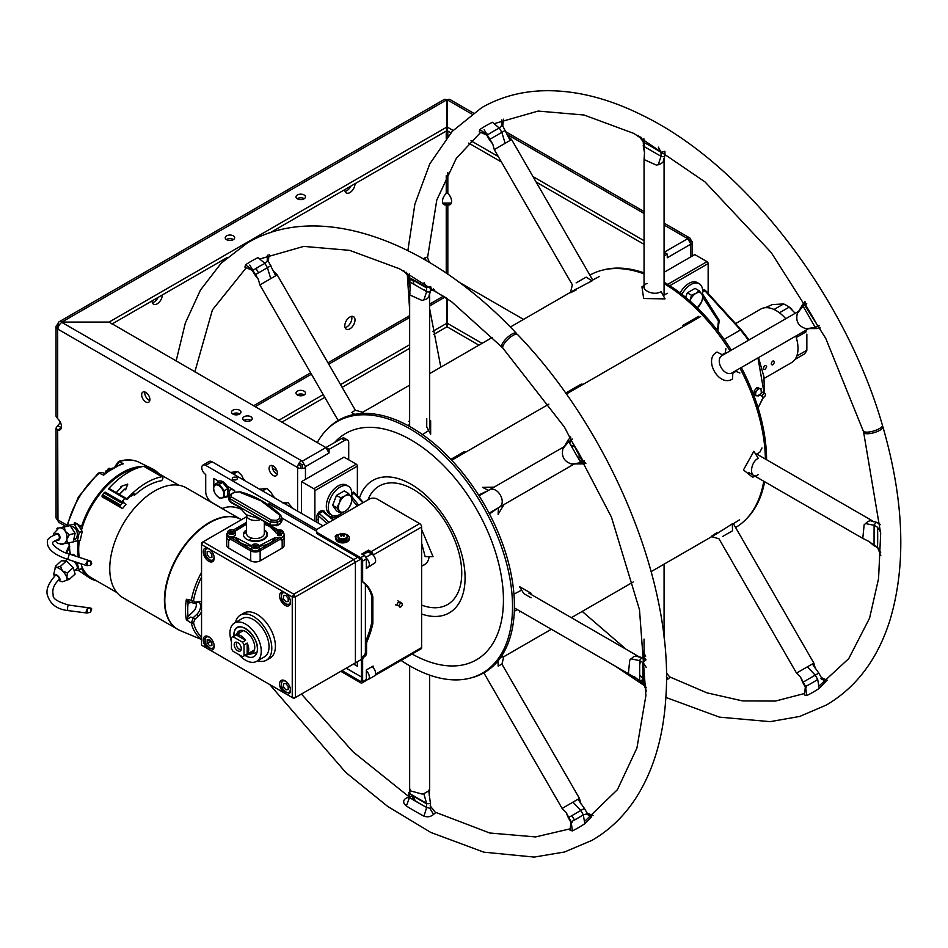 <?xml version="1.0" encoding="UTF-8"?>
<svg xmlns="http://www.w3.org/2000/svg" width="948" height="948" viewBox="0 0 948 948"><rect width="100%" height="100%" fill="white"/><g stroke="black" fill="none" stroke-linecap="round" stroke-linejoin="round"><path stroke-width="1.42" d="M725.872 348.674L725.339 352.869L722.163 354.694M451.698 460.242L548.892 404.132M566.312 394.072L700.619 316.537M487.817 490.756L478.574 495.046M489.488 513.958L497.819 508.104M521.649 590.106L513.934 594.135M514.314 611.306L517.288 609.588M409.654 424.514L407.901 425.534M422.5 434.587L428.697 430.582M663.28 295.575L667.285 293.264M591.564 280.632L599.207 276.579M739.618 519.788L732.294 524.339M762.014 447.93L759.846 452.16L755.852 454.471M732.804 373.204L735.98 371.367L739.867 373.002M722.329 354.789L724.308 353.651M478.787 495.389L486.383 491.585M496.373 508.934L489.298 513.591M515.594 608.616L514.373 609.315M409.631 426.481L409.654 294.875L422.085 300.48L426.742 298.964L428.78 297.269L429.48 293.726M735.612 371.58L732.816 373.002M684.847 325.638L682.809 325.448L698.546 316.359M450.869 459.353L463.833 451.876L465.871 452.066M565.624 393.112L581.183 384.118L583.221 384.307M567.496 393.384L565.707 393.23M494.086 123.678L538.156 111.07L584.015 115.004L633.939 133.467L705.063 181.957L771.21 252.535L825.708 338.306L863.201 430.854A10.013 3.128 -16.6 0 0 869.352 431.956A10.013 3.128 -16.6 0 0 879.341 428.65A10.013 3.128 -16.6 0 0 882.398 425.154C844.976 295.219 744.559 164.94 642.91 115.561C606.756 97.49 572.308 89.266 539.554 90.913C518.343 92.122 499.039 97.715 481.643 107.693L452.208 131.369L429.74 163.957L414.869 204.152L407.877 250.58M863.758 431.53A10.013 3.164 -16.4 0 0 863.664 432.418A10.013 3.164 -16.4 0 0 869.826 433.568A10.013 3.164 -16.4 0 0 879.827 430.297A10.013 3.164 -16.4 0 0 882.872 426.778A10.013 3.164 -16.4 0 0 882.28 426.067M798.69 311.584L797.256 313.752C795.597 321.313 798.453 326.278 805.836 328.624L808.443 328.458M805.136 302.471L802.92 304.047L802.838 305.789L815.209 327.309L817.069 328.565L819.558 327.439M722.862 355.062C713.429 359.328 724.462 378.453 732.84 372.41L732.52 378.987C719.248 387.768 702.776 359.15 717.02 352.04L722.862 355.062L798.939 311.134M732.84 372.41L808.952 328.47M643.206 141.643L643.526 146.193L661.467 156.55C664.11 156.87 665.152 156.266 664.595 154.737M644.344 158.15L644.048 159.548L656.49 165.153L661.147 163.637L663.173 161.942L663.873 158.399M663.173 161.942L664.927 155.425L664.927 151.407M484.132 129.746L492.77 144.108L489.334 139.593L505.284 130.386M510.107 140.434L507.618 135.54L511.612 139.569L494.56 149.417M434.433 290.858L431.34 290.289L430.866 286.96M447.527 298.656L435.333 291.617L433.426 288.666M645.849 659.322L643.206 657.248L644.249 654.274M645.647 656.253L644.048 653.125L644.048 639.059M733.385 523.711L813.858 663.079L796.794 672.938M812.365 663.944L818.788 673.08L802.707 682.37L805.338 686.921M873.689 521.803L870.276 520.642L867.787 521.554L864.138 524.825L862.775 538.393L868.901 541.415L877.86 548.086M880.265 524.386L876.509 522.289L874.092 524.813L874.044 545.112L877.528 547.126L880.692 552.518M741.324 367.516A145.222 83.839 60 0 1 766.577 459.733M764.645 481.738A145.222 83.839 60 0 1 747.38 517.892L746.135 519.184A145.719 84.135 60 0 1 735.589 527.526M731.323 350.168A145.222 83.839 -120 0 0 664.074 282.196M644.048 272.87A145.222 83.839 -120 0 0 604.101 269.742L602.371 270.18A145.719 84.135 -120 0 0 589.869 275.133M730.031 350.914A145.719 84.135 -120 0 0 664.074 283.582M644.048 273.889A145.719 84.135 -120 0 0 602.371 270.18M740.044 368.251A145.719 84.135 60 0 1 765.38 459.045M763.756 481.229A145.719 84.135 60 0 1 746.135 519.184M820.269 328.02L817.674 325.887L819.238 325.365M807.388 328.636L815.209 327.309L817.674 325.887A318.54 183.912 -120 0 0 805.539 304.877M798.015 312.402L803.075 306.287L806.772 303.775M805.539 304.865L805.35 304.154M502.594 126.238L501.622 125.646L501.765 119.886M501.622 125.646L499.371 128.099L492.403 122.28A327.072 188.842 60 0 0 479.937 129.473L487.225 135.114L487.201 133.964M505.142 143.314L501.836 132.376L499.371 128.099A318.54 183.912 -120 0 0 487.225 135.114M486.834 135.102L479.309 131.76L479.937 129.473M806.511 687.027L805.539 686.435L806.772 695.559L804.473 694.967L805.35 686.779M711.308 536.58L718.975 538.784L796.521 673.092L800.515 677.133L805.539 686.435A318.54 183.912 -120 0 0 817.674 679.42L819.238 688.366A327.072 188.842 60 0 1 806.772 695.559M820.932 678.709L825.992 681.446L819.238 688.366M664.264 151.502L661.029 152.32L658.398 147.141M658.208 164.81L661.029 156.349L661.029 152.32A318.54 183.912 -120 0 0 643.87 142.413L640.777 136.974M643.87 142.413L638.123 135.339M426.221 260.51L424.799 257.939L427.347 257.038L429.373 262.371M423.27 258.804L424.799 257.939M425.225 286.782L424.313 286.616M643.171 664.11L642.863 664.951M666.432 676.564L667.949 679.076L666.432 679.989M666.397 672.914L669.999 677.334L667.949 679.076M878.18 548.24L877.528 547.126A318.54 183.912 -120 0 0 877.528 527.313L880.692 532.172M269.706 684.527L345.759 772.454L387.779 806.487L430.819 832.439L483.776 852.157L534.174 857.087L564.57 851.991L592.085 840.307C609.422 830.235 623.914 816.311 635.575 798.548C653.373 771.008 663.481 737.058 665.899 696.709C673.969 583.992 611.353 431.885 517.537 334.514A10.013 3.128 136.6 0 0 512.975 335.414A10.013 3.128 136.6 0 0 505.118 342.406A10.013 3.128 136.6 0 0 502.997 348.283L564.404 427.038L611.436 517.122L639.485 609.694L645.908 695.524L636.938 747.996L617.409 789.684L584.442 821.549M516.684 334.158A10.013 3.164 136.4 0 0 516.364 333.281A10.013 3.164 136.4 0 0 511.801 334.17A10.013 3.164 136.4 0 0 503.957 341.197A10.013 3.164 136.4 0 0 501.871 347.098A10.013 3.164 136.4 0 0 502.689 347.454M564.297 446.911L562.851 449.079C561.323 456.569 564.19 461.522 571.431 463.951L574.038 463.785M570.732 437.798L568.516 439.386L568.445 441.116L580.804 462.636L582.664 463.892L585.153 462.766M572.995 463.963L580.804 462.636L584.489 460.811M578.896 459.33L579.264 454.021M575.365 447.266L570.589 444.932M585.876 463.359L583.269 461.214A318.54 183.912 -120 0 0 571.134 440.192L568.67 441.626L563.622 447.729M489.073 513.152L574.547 463.797M479.06 495.816L564.534 446.461M641.251 681.363L642.863 678.578L642.863 662.486M645.872 659.725L642.116 657.616L639.687 660.14L639.687 680.854L643.467 683.413M643.23 678.78L639.639 675.213M639.296 657.142L635.871 655.969L633.383 656.881L629.745 660.152L628.382 673.72L643.123 682.453L646.263 687.81M639.639 665.271L640.469 661.1M643.787 683.579L643.123 682.453A318.54 183.912 -120 0 0 643.123 662.64L639.639 660.614L630.906 658.836M568.445 817.614L580.804 810.481L568.302 817.697L570.945 822.26M574.452 820.056L571.893 815.624M483.859 672.867L562.117 808.431L566.11 812.46L571.134 821.762L572.379 830.898L570.08 830.294M579.169 798.583L562.851 808.004M577.96 799.283L584.395 808.407L580.804 810.481L583.269 814.759L584.833 823.694A327.072 188.842 60 0 1 572.379 830.898M429.681 675.13L429.681 788.452L428.78 790.845L430.202 801.807C430.748 803.335 429.705 803.94 427.074 803.62L409.133 793.263L409.856 789.601M412.7 799.52L412.7 795.372M409.986 789.933L409.477 797.541L406.372 806.025C402.971 803.122 402.781 800.574 405.78 798.382L409.477 796.498L409.477 797.541A318.54 183.912 -120 0 0 426.636 807.447L426.636 803.418L423.803 793.713L422.085 794.057L410.603 790.905L409.654 788.452L409.654 665.804M428.78 790.845L423.803 793.713M430.511 802.316L430.522 809.45M260.605 284.495L276.935 275.062M249.739 265.073L258.377 279.447L254.941 274.92L270.891 265.713M270.749 278.641L267.431 267.703L264.966 263.425L257.998 257.607A327.072 188.842 60 0 0 245.544 264.8L252.832 270.441L252.796 269.291M258.52 272.846L255.96 268.414M408.801 276.97L409.133 281.52L427.074 291.877C429.705 292.197 430.748 291.593 430.202 290.076M428.78 297.269L430.522 290.752L430.522 286.746M423.803 300.137L426.636 291.676L426.636 287.647L424.064 282.599M426.636 290.728L422.595 289.353M426.636 287.955L412.7 279.909L409.477 279.909M409.477 274.019L410.105 288.062L408.825 281.011M414.003 284.388L412.7 279.494M409.951 293.477L409.654 294.875M421.635 605.108A68.41 39.496 60 0 0 459.484 588.791A68.41 39.496 60 0 0 447.575 525.548A68.41 39.496 -120 0 0 367.942 499.892M423.128 565.352A22.42 12.94 -120 0 0 424.574 564.712A22.42 12.94 -120 0 0 429.1 556.654M421.635 614.008A76.468 44.153 60 0 0 462.766 594.621A76.468 44.153 60 0 0 449.245 524.588A76.468 44.153 -120 0 0 359.422 498.186M401.063 660.4A145.222 83.839 60 0 0 469.627 678.258A145.222 83.839 60 0 0 482.449 505.414A145.222 83.839 -120 0 0 326.349 430.108A145.222 83.839 -120 0 0 317.26 442.586M326.349 430.108L327.593 428.816A145.719 84.135 -120 0 1 484.238 504.383A145.719 84.135 60 0 1 471.357 677.82L469.627 678.258M425.344 564.202A22.42 12.94 60 0 1 424.704 564.439M570.589 436.874L571.134 440.192L572.379 439.102M572.106 822.354L571.134 821.762A318.54 183.912 -120 0 0 583.269 814.759L586.528 814.036L591.588 816.785L584.833 823.694M578.92 817.508A318.54 183.912 60 0 1 574.358 819.902L574.512 820.02M244.916 267.087L245.544 264.8M256.055 268.58A318.54 183.912 60 0 1 260.404 265.819M268.189 261.565L267.218 260.973L267.372 255.213M267.218 260.973L264.966 263.425A318.54 183.912 -120 0 0 252.832 270.441M645.446 660.246L643.123 662.628L646.299 667.499M430.155 805.859L435.594 812.649L433.544 814.403L429.859 808.265L426.636 807.447L424.005 816.192A327.072 188.842 60 0 1 406.372 806.025M433.544 814.403C430.807 816.785 427.631 817.377 424.005 816.192M426.636 803.833A318.54 183.912 60 0 1 412.7 795.68L415.331 800.847L412.7 799.306M415.331 800.859A327.072 188.842 -120 0 0 423.104 805.527M412.7 795.68L406.254 798.133M429.859 286.829L426.636 287.647A318.54 183.912 -120 0 0 409.477 277.74L406.372 272.301M409.465 277.74L403.73 270.666M421.635 529.458L433.035 556.654L425.166 556.654L421.635 543.133M576.111 282.883L586.148 277.148L592.014 280.916C577.806 288.038 561.263 297.494 576.431 289.815M646.299 283.796L646.986 283.369C637.21 287.955 652.852 297.008 661.147 291.581L665.046 298.893L643.668 298.513L641.95 286.853L644.048 285.384M754.975 476.157L752.594 477.259L743.457 469.935L753.873 451.272L758.234 458.299C749.358 462.802 749.347 480.802 758.199 474.628L757.452 475.019M716.688 532.752C702.456 542.043 718.999 532.586 732.271 523.853L732.579 530.773L722.542 536.509M354.682 414.359L351.755 412.475L355.322 410.2L277.207 274.908L273.214 270.867L267.253 259.1M355.322 410.2L362.989 412.404L361.911 413.518M429.681 420.201L430.653 420.77L430.653 434.22L426.742 426.908L426.742 418.518M409.654 420.77L408.671 421.469L409.654 420.948M504.04 504.514L498.115 514.314L498.447 507.737C508.128 503.352 497.143 484.203 488.457 490.389L482.615 487.379L494.05 487.154M520.357 611.365L519.421 611.946L520.511 611.448M531.07 597.785L523.829 593.626L519.48 586.599L531.07 593.235L531.07 594.42M500.378 657.782L503.862 656.395L501.93 664.121L498.186 666.1L497.949 660.957M442.752 203.121A7.228 4.171 120 0 0 443.107 203.05L450.975 203.05A7.228 4.171 -120 0 0 451.319 203.121M450.975 203.05L447.823 204.863A7.228 4.171 -120 0 0 450.11 204.649A7.228 4.171 -120 0 0 451.604 201.343A7.228 4.171 -120 0 0 447.823 193.463L447.823 172.583M447.823 190.548L446.247 190.548M446.247 175.712L446.247 193.463L447.823 193.463M59.25 325.093L57.686 324.5A5.558 3.211 0 0 0 56.05 326.776A5.558 3.211 0 0 0 57.686 329.039L57.958 329.205A5.558 3.211 -60 0 1 61.893 322.391L109.091 322.391L61.893 322.391L301.523 460.74A5.558 3.211 120 0 0 297.589 467.554A5.558 3.211 0 0 0 305.457 467.554L305.457 466.641L329.051 453.014L329.051 449.388L344.788 440.299A5.558 3.211 120 0 1 347.561 440.026A5.558 3.211 120 0 1 348.71 442.574L348.71 459.827M56.05 326.776L56.05 416.231L57.686 418.708A7.228 4.171 60 0 1 61.466 426.588A7.228 4.171 60 0 1 59.961 429.906A7.228 4.171 60 0 1 57.686 430.108L56.05 428.046L57.686 425.569A7.228 4.171 120 0 0 60.281 422.144M345.072 327.641A7.228 4.171 120 0 0 351.862 318.149A7.228 4.171 120 0 0 351.578 316.371M345.072 191.401A7.228 4.171 120 0 0 350.784 186.163M152.355 302.661A7.228 4.171 120 0 0 158.067 297.423M446.247 193.463A7.228 4.171 120 0 0 442.467 201.343A7.228 4.171 120 0 0 443.972 204.649A7.228 4.171 120 0 0 446.247 204.863L446.247 273.166M443.107 203.05L447.823 204.863L447.823 274.245M447.823 136.37L447.823 131.049M443.32 296.226L429.681 304.107M409.654 315.66L327.972 362.823M310.624 372.837L253.543 405.791M232.71 413.968A4.728 2.725 180 0 1 239.583 413.849L238.256 414.608M65.554 526.199L59.108 522.478A5.558 3.211 -60 0 1 57.958 519.942L57.686 430.108L60.826 428.295L60.826 427.382A7.228 4.171 120 0 0 61.454 426.778M446.247 131.049L446.247 138.301M162.298 294.982L162.298 294.982A7.228 4.171 120 0 1 159.146 302.258A7.228 4.171 120 0 1 153.564 304.201A7.228 4.171 120 0 1 152.071 300.883L152.071 300.883M355.014 183.722L355.014 183.722A7.228 4.171 120 0 1 351.85 190.998A7.228 4.171 120 0 1 346.281 192.942A7.228 4.171 120 0 1 344.788 189.624L344.788 189.624M355.014 319.962A7.228 4.171 120 0 0 353.509 316.656A7.228 4.171 120 0 0 347.94 318.587A7.228 4.171 120 0 0 344.788 325.863A7.228 4.171 120 0 0 346.281 329.181A7.228 4.171 120 0 0 351.85 327.238A7.228 4.171 120 0 0 355.014 319.962M57.686 425.569L60.826 427.382L60.826 428.295A7.228 4.171 60 0 0 61.182 428.366M57.686 519.777A5.558 3.211 180 0 1 56.05 517.501L56.05 428.046M275.098 498.162A4.728 2.725 -120 0 0 273.498 496.574M273.202 465.966A5.842 3.377 -120 0 0 269.078 468.348A5.842 3.377 -120 0 0 273.202 475.493A5.842 3.377 -120 0 0 277.337 473.111A5.842 3.377 -120 0 0 273.202 465.966M145.779 392.389A5.842 3.377 -120 0 0 142.864 392.105A5.842 3.377 -120 0 0 141.963 396.785A5.842 3.377 -120 0 0 145.779 401.928A5.842 3.377 -120 0 0 148.694 402.225A5.842 3.377 -120 0 0 149.594 397.544A5.842 3.377 -120 0 0 145.779 392.389M300.729 468.454L300.729 465.729L298.371 464.366M144.89 391.986A5.842 3.377 -120 0 0 148.931 400.115A5.842 3.377 -120 0 0 149.808 400.518M277.243 474.083A5.842 3.377 60 0 1 276.354 473.68A5.842 3.377 60 0 1 272.313 465.563M329.051 449.388L109.091 322.071L61.893 322.071L109.091 322.071L446.757 127.115L446.757 130.753L269.919 232.853M347.561 440.026L344.42 438.213A5.558 3.211 -60 0 0 341.636 438.486L325.911 447.563L329.051 453.014L305.457 466.641L302.305 461.19L325.911 447.563L302.305 461.19L301.523 460.74M232.888 414.075A4.728 2.725 0 0 0 239.583 414.075A4.728 2.725 0 0 0 239.583 410.211A4.728 2.725 0 0 0 232.888 410.211A4.728 2.725 0 0 0 232.888 414.075M244.146 420.568A4.728 2.725 0 0 0 250.829 420.568A4.728 2.725 0 0 0 250.829 416.705A4.728 2.725 0 0 0 244.146 416.705A4.728 2.725 0 0 0 244.146 420.568M299.165 463.003L302.305 464.828L303.881 463.916L302.305 464.828L302.305 468.454M243.956 420.462A4.728 2.725 180 0 1 250.829 420.343A4.728 2.725 180 0 1 251.007 420.462M57.958 324.334A5.558 3.211 60 0 1 59.108 321.799A5.558 3.211 60 0 1 61.893 322.071L446.757 99.872L446.757 127.115M59.108 321.799L443.984 99.599A5.558 3.211 60 0 1 446.757 99.872L446.757 130.753M297.388 198.819A4.728 2.725 0 0 0 304.083 198.819A4.728 2.725 0 0 0 304.083 194.956A4.728 2.725 0 0 0 297.388 194.956A4.728 2.725 0 0 0 297.388 198.819M226.596 239.69A4.728 2.725 0 0 0 233.291 239.69A4.728 2.725 0 0 0 233.291 235.839A4.728 2.725 0 0 0 226.596 235.839A4.728 2.725 0 0 0 226.596 239.69M227.093 257.572L111.959 324.05M297.21 198.713A4.728 2.725 180 0 1 304.083 198.594A4.728 2.725 180 0 1 304.261 198.713M226.418 239.583A4.728 2.725 180 0 1 233.291 239.465A4.728 2.725 180 0 1 233.469 239.583M443.854 296.534A5.558 3.211 -120 0 0 444.399 297.411M446.757 299.687L446.757 326.93L446.757 299.687M281.864 422.144L324.785 397.354M342.133 387.341L409.654 348.354M433.532 334.573L446.757 326.93M297.21 394.889A4.728 2.725 180 0 1 304.083 394.783A4.728 2.725 180 0 1 304.261 394.889M278.712 420.32L323.209 394.629M340.557 384.615L409.654 344.728M432.94 331.279L446.757 323.304M255.119 406.704L311.418 374.199M328.755 364.186L409.654 317.473M429.681 305.92L444.896 297.127M297.388 395.008A4.728 2.725 0 0 0 304.083 395.008A4.728 2.725 0 0 0 304.083 391.145A4.728 2.725 0 0 0 297.388 391.145A4.728 2.725 0 0 0 297.388 395.008M478.906 345.179L447.314 326.93L447.314 323.304L482.058 343.354M447.314 319.666L447.314 326.93M447.314 323.304L447.314 298.525M664.074 252.263L667.274 254.111L667.274 257.749L690.879 244.122L690.879 245.034A5.558 3.211 0 0 0 692.502 242.759A5.558 3.211 0 0 0 690.879 240.484A5.558 3.211 120 0 0 689.729 237.936A5.558 3.211 120 0 0 686.945 238.221L687.727 238.671L664.074 252.322M667.274 254.111L664.074 255.96M450.893 132.815L447.314 130.753L447.314 99.872A5.558 3.211 -60 0 1 450.099 99.599L473.289 112.99M447.314 127.115L453.073 130.445M470.966 140.778L498.293 156.55M532.966 176.565L644.048 240.697M644.048 244.335L536.118 182.016M501.433 161.989L468.679 143.089M447.314 103.498L447.314 130.753M664.133 252.298L687.727 238.671L690.879 244.122L667.274 257.749M708.144 293.406L708.144 263.591A1.576 0.912 60 0 0 707.03 261.66L694.765 254.585L664.074 272.313M706.272 291.356L704.364 289.567L702.658 290.55M754.253 391.583A46.725 26.971 60 0 1 754.063 392.875M702.658 292.091L704.909 290.787L740.495 329.94L748.529 340.237M757.95 357.917L763.981 392.33M763.069 397.52L758.08 407.818M754.347 391.263L754.063 392.922L755.793 394.818M758.424 387.815L757.725 387.744M756.125 388.526L754.881 390.078M717.826 330.911L719.259 320.412L702.492 293.88M704.909 290.787L706.224 291.735M717.553 330.556L718.406 320.993L702.871 297.257M755.84 394.925L754.063 394.759L755.627 395.671L758.388 395.92L759.028 395.115M756.812 387.673L761.137 388.822L758.388 388.573L755.627 391.998L754.063 391.097L756.812 387.673L758.388 388.573M758.803 395.15A3.899 2.252 -60 0 1 757.002 395.79A3.899 2.252 -60 0 1 755.627 393.835A3.899 2.252 -60 0 1 757.002 390.292A3.899 2.252 -60 0 1 759.763 388.704A3.899 2.252 -60 0 1 761.137 390.659A3.899 2.252 -60 0 1 761.102 391.157M760.355 394.747A1.671 0.96 -60 0 1 761.078 393.065A1.671 0.96 -60 0 1 762.358 392.614L761.078 391.109M763.65 397.354A2.228 1.28 120 0 1 762.31 396.335A2.228 1.28 -60 0 1 763.768 393.681A2.228 1.28 -60 0 1 765.439 394.261A2.228 1.28 -60 0 1 765.463 394.522A2.228 1.28 120 0 1 763.65 397.354L760.284 395.055C761.635 391.607 763.353 391.346 765.439 394.261M355.5 493.872L353.592 492.083L351.838 493.09M333.708 515.854A17.728 10.238 -60 0 1 329.335 516.34M324.489 512.347A17.728 10.238 -60 0 1 324.015 510.972L322.071 510.273L318.67 512.24L316.762 515.688L316.762 522.218M301.523 513.413L301.523 481.631L343.994 457.102L356.258 464.176A1.576 0.912 60 0 1 357.372 466.108L314.89 490.637L314.89 521.139M357.372 466.108L357.372 495.923M301.523 481.631L313.776 488.706A1.576 0.912 -120 0 1 314.89 490.637M316.762 520.061L318.386 519.125M318.386 523.154L318.386 515.665L319.227 513.461L322.616 511.505L333.163 519.966M351.85 494.631L354.137 493.304L355.453 494.252M358.688 505.237L351.684 496.361M324.05 512.169L333.637 519.694M357.242 506.066L352.075 499.738M331.445 517.975A18.913 10.914 120 0 0 338.768 514.989M402.296 604.184A2.228 1.28 -60 0 1 400.494 607.028A2.228 1.28 -60 0 1 399.155 605.997A2.228 1.28 120 0 1 400.613 603.355A2.228 1.28 120 0 1 402.284 603.923A2.228 1.28 120 0 1 402.296 604.184M397.911 600.712L399.203 602.288A1.671 0.96 120 0 0 397.911 602.738A1.671 0.96 120 0 0 397.188 604.409M702.326 294.828A16.685 9.634 120 0 0 702.669 291.356A16.685 9.634 120 0 0 699.221 283.713A16.685 9.634 120 0 0 681.968 294.378M680.143 292.968A16.685 9.634 -60 0 1 697.254 282.575L699.221 283.713M697.325 307.863L701.698 301.583A9.456 5.463 120 0 0 701.698 293.868L703.037 296.262L701.698 301.583A9.456 5.463 -60 0 1 697.29 307.827M689.943 301.014A9.456 5.463 -60 0 1 690.12 300.552A9.456 5.463 -60 0 1 695.915 293.347A9.456 5.463 -60 0 1 701.698 293.868L699.174 290.775L695.05 288.393L687.336 292.849L691.447 295.231L695.915 293.347L699.174 290.775M685.605 297.305L687.336 292.849M689.931 301.014L691.447 295.231M351.518 497.368A16.685 9.634 120 0 0 351.862 493.884A16.685 9.634 120 0 0 348.402 486.253A16.685 9.634 120 0 0 335.545 490.72A16.685 9.634 120 0 0 328.269 507.512A16.685 9.634 120 0 0 331.717 515.155A16.685 9.634 120 0 0 342.655 512.501M337.891 506.007A5.842 3.377 120 0 0 338.519 506.019M331.717 515.155L329.75 514.017A16.685 9.634 -60 0 1 326.302 506.374A16.685 9.634 -60 0 1 333.578 489.583A16.685 9.634 -60 0 1 346.435 485.115L348.402 486.253M340.64 497.771L339.313 503.092L336.777 507.725L332.653 505.343L336.516 510.83L340.64 513.212L345.096 511.328L348.366 508.756L350.89 504.123A9.456 5.463 120 0 0 350.89 496.408L352.218 498.802L350.89 504.123A9.456 5.463 -60 0 1 345.096 511.328A9.456 5.463 -60 0 1 339.313 510.806A9.456 5.463 -60 0 1 339.313 503.092A9.456 5.463 -60 0 1 345.096 495.887A9.456 5.463 -60 0 1 350.89 496.408L348.366 493.316L344.243 490.934L336.516 495.389L340.64 497.771L345.096 495.887L348.366 493.316M340.64 513.212L336.777 507.725M332.653 505.343L336.516 495.389M805.8 330.283L806.073 331.859A30.111 17.384 -120 0 0 805.61 330.402M795.242 313.267L789.174 307.152L779.422 312.781M786.804 305.576A28.997 16.744 60 0 1 787.196 305.801A28.997 16.744 60 0 1 791.995 309.238M789.174 307.152A30.111 17.384 -120 0 0 786.402 305.351A30.111 17.384 -120 0 0 783.64 303.952L772.336 304.581L765.19 307.709M806.855 334.134L806.855 350.25A30.111 17.384 60 0 1 804.082 354.185L795.04 359.411M806.073 331.859L796.261 337.535M783.64 303.952L774.018 309.51M806.855 350.25L796.782 356.069M795.787 336.066A30.869 17.822 -120 0 1 798.003 348.437A30.869 17.822 60 0 1 791.616 362.563L764.171 378.406M785.774 318.729A30.869 17.822 -120 0 0 760.746 309.095L735.601 323.624M763.318 368.464C764.349 370.241 765.451 369.613 766.624 366.556C765.451 364.696 764.349 365.324 763.318 368.464M771.186 363.925C772.217 365.703 773.319 365.063 774.492 362.018C773.319 360.145 772.217 360.785 771.186 363.925M366.331 679.68A5.558 3.211 -120 0 0 368.168 679.538L374.46 675.912A5.558 3.211 -120 0 0 375.372 671.634A5.558 3.211 -120 0 0 371.971 666.728M371.687 623.606L371.687 595.64M366.331 567.058A5.558 3.211 -120 0 0 368.168 566.916L374.46 563.278A5.558 3.211 -120 0 0 375.313 558.822A5.558 3.211 -120 0 0 371.687 553.928L368.002 551.807M323.019 525.832L212.008 461.735A5.558 3.211 -120 0 0 209.224 461.463L202.931 465.101A5.558 3.211 -120 0 0 202.078 469.556A5.558 3.211 -120 0 0 205.716 474.45L205.716 491.716A8.899 5.143 -120 0 0 212.008 502.606L220.967 507.784A5.558 3.211 -120 0 0 223.55 508.152A46.168 26.651 60 0 1 242.57 509.917M234.618 490.91L231.596 489.168M317.011 529.624L205.716 465.373A5.558 3.211 -120 0 0 202.931 465.101M368.168 566.916A5.558 3.211 -120 0 0 369.163 563.005A5.558 3.211 -120 0 0 366.224 558.147M365.395 655.909L365.395 584.359M368.168 679.538A5.558 3.211 -120 0 0 369.175 675.699A5.558 3.211 -120 0 0 366.331 670.864M346.21 668.198L361.461 676.99M234.618 492.107L234.618 490.46L227.236 486.194M218.656 481.24L213.774 478.432L213.857 486.194M228.883 494.868L229.546 495.247M353.486 663.991L357.325 666.207L357.325 661.775M233.054 479.558A2.5 1.446 0 0 0 236.585 479.558A2.5 1.446 0 0 0 236.585 477.519A2.5 1.446 0 0 0 233.054 477.519A2.5 1.446 0 0 0 233.054 479.558M209.401 549.082L284.388 592.37A7.726 4.467 -120 0 0 279.589 596.245A7.726 4.467 -120 0 0 285.04 605.334A7.726 4.467 -120 0 0 290.503 602.549A7.726 4.467 -120 0 0 285.692 593.128L292.245 596.908L292.245 697.538L285.692 693.758A7.726 4.467 -120 0 0 290.503 689.883A7.726 4.467 -120 0 0 285.04 680.806A7.726 4.467 -120 0 0 279.589 683.591A7.726 4.467 -120 0 0 284.388 693L209.401 649.712A7.726 4.467 -120 0 0 214.201 645.837A7.726 4.467 -120 0 0 208.75 636.76A7.726 4.467 -120 0 0 203.287 639.533A7.726 4.467 -120 0 0 208.086 648.953L201.545 645.173L201.545 544.543L208.086 548.323A7.726 4.467 -120 0 0 203.287 552.198A7.726 4.467 -120 0 0 208.75 561.275A7.726 4.467 -120 0 0 214.201 558.49A7.726 4.467 -120 0 0 209.401 549.082L208.086 548.323M266.4 660.211L270.014 658.125A26.034 15.026 -120 0 0 274.008 637.257A26.034 15.026 -120 0 0 257.003 614.328A26.034 15.026 -120 0 0 243.992 613.036L240.365 615.122A26.034 15.026 60 0 1 253.389 616.413A26.034 15.026 60 0 1 270.393 639.355A26.034 15.026 60 0 1 266.4 660.211A26.034 15.026 60 0 1 257.607 660.792M239.228 630.87A26.034 15.026 -120 0 0 239.678 632.743M250.793 651.999A26.034 15.026 -120 0 0 252.192 653.314M357.68 557.306L353.829 559.533L282.018 518.07L353.829 559.533L293.809 594.183L295.385 596.908L292.245 596.908L293.809 594.183L203.121 541.818L201.545 544.543L201.545 542.73L246.527 516.755M285.692 593.128L284.388 592.37M245.425 545.977L246.053 548.157M264.8 548.157L265.44 545.977M353.829 559.533L355.405 562.259L355.405 662.889L295.385 697.538L295.385 596.908L355.405 562.259L353.829 559.533M292.245 697.538L295.385 697.538L293.809 698.451L292.245 697.538M284.388 693L285.692 693.758M201.545 645.173L293.809 698.451L361.306 659.488L353.829 663.801L355.405 662.889L355.405 562.259L360.809 559.13M208.086 648.953L209.401 649.712M211.131 641.464L207.683 643.455M206.107 644.367L204.78 645.126M203.583 642.187L204.958 641.393M235.471 622.445A26.034 15.026 60 0 1 240.365 615.122M256.659 661.337L264.456 656.834A22.136 12.786 -120 0 0 269.031 646.702A22.136 12.786 -120 0 0 253.389 619.589A22.136 12.786 -120 0 0 242.321 618.499L234.523 622.99A22.136 12.786 60 0 1 245.591 624.092A22.136 12.786 60 0 1 261.245 651.205A22.136 12.786 60 0 1 256.659 661.337A22.136 12.786 60 0 1 238.92 654.653M237.972 631.889A22.136 12.786 -120 0 0 238.256 633.56M249.371 652.828A22.136 12.786 -120 0 0 250.675 653.907M231.442 641.701A22.136 12.786 60 0 1 229.937 633.122A22.136 12.786 60 0 1 234.523 622.99M233.801 635.35A16.685 9.634 -120 0 0 233.812 636.12L234.286 631.759C237.924 616.769 261.932 638.857 256.908 652.568L244.94 655.388A16.685 9.634 -120 0 0 257.394 648.977A16.685 9.634 -120 0 0 245.591 628.536A16.685 9.634 -120 0 0 233.801 635.35M201.545 602.229A9.421 5.439 120 0 0 198.227 601.494L194.826 602.264L193.522 600.463A58.338 33.678 -60 0 1 201.545 577.012M193.522 622.682L194.826 619.388A1.671 0.64 -132.9 0 0 193.321 617.61L191.33 623.049A1.671 1.161 -13.3 0 0 193.522 622.682A58.338 33.678 -60 0 0 201.545 636.866M259.325 546.202A20.631 11.909 0 0 0 270.014 542.92A20.631 11.909 0 0 0 275.287 537.741L279.696 537.741L259.361 549.485A1.114 0.64 60 0 1 260.143 550.847A8.342 4.811 120 0 0 260.392 548.892M250.817 549.093A8.342 4.811 120 0 0 250.331 549.876L249.999 550.444M195.667 602.833A6.043 3.484 -60 0 1 193.274 611.531L188.107 616.544L186.401 619.874L190.667 617.124L193.321 617.61L196.722 614.446A7.762 4.479 120 0 0 198.95 602.572L197.409 602.442A1.671 1.209 -102.6 0 0 198.227 601.494M194.826 602.264A1.671 1.209 77.4 0 1 194.008 603.212L197.409 602.442M193.321 603.094L191.33 600.191A1.671 0.711 10.5 0 0 193.522 600.463M201.545 572.319A59.997 34.638 -60 0 0 191.33 600.191L186.401 599.243L189.576 602.075L194.008 603.212M189.801 602.146L188.107 603.047L191.034 602.596M191.33 623.037L186.401 619.874A60.625 35.005 -60 0 1 186.401 599.243L188.107 603.047A58.966 34.045 -60 0 0 188.107 616.544M201.545 639.509L180.393 630.681A63.409 36.605 -60 0 1 167.618 580.804A63.409 36.605 -60 0 1 209.65 522.786A63.409 36.605 -60 0 1 241.432 519.694M280.229 599.219A7.394 4.266 60 0 1 282.326 602.928M267.715 504.526L269.031 503.767L316.596 531.224M361.306 559.758L361.306 659.488M177.549 629.247L122.885 597.678A63.409 36.605 -60 0 1 113.168 546.878A63.409 36.605 -60 0 1 154.595 491.005A63.409 36.605 -60 0 1 186.294 487.865L240.958 519.421A63.409 36.605 120 0 0 209.259 522.561A63.409 36.605 120 0 0 167.832 578.434A63.409 36.605 120 0 0 177.549 629.247A63.409 36.605 120 0 0 177.75 629.354M197.99 530.738A63.409 36.605 -60 0 1 197.836 531.437M195.786 533.333A61.964 35.775 120 0 0 195.963 532.575M81.457 530.228A61.964 35.775 -60 0 1 113.559 479.878A61.964 35.775 -60 0 1 137.318 468.075M147.734 468.324A61.964 35.775 -60 0 1 153.481 470.587L178.84 485.222M116.877 592.547L91.518 577.901A61.964 35.775 -60 0 1 82.156 567.271M79.229 557.187A61.964 35.775 -60 0 1 79.336 540.455M67.604 553.478L66.68 552.933A2.228 1.541 166.9 0 1 66.123 552.186L68.706 546.641A2.228 1.28 60 0 1 68.955 546.558M66.739 553.17A62.011 35.811 120 0 1 66.68 552.933L69.737 546.712M68.884 543.026L70.069 554.272M81.872 528.771A8.591 4.965 120 0 0 80.805 529.221M77.843 544.958L78.909 544.342M115.573 467.317L119.436 461.558A62.011 35.811 120 0 1 139.19 462.328C133.099 459.413 126.203 459.116 118.512 461.451A2.228 1.541 73.1 0 1 118.512 461.451L118.512 461.451A2.228 1.541 73.1 0 1 119.436 461.558L123.37 463.785A62.331 35.988 120 0 0 103.688 475.138L99.279 473.194L102.123 472.412M115.052 466.724A2.228 1.28 180 0 1 115.004 466.463L118.512 461.451M67.569 525.453A62.011 35.811 120 0 1 99.279 473.194A2.228 0.96 -130.4 0 0 98.284 473.111L78.4 496.989L66.668 526.045M105.121 473.775L103.688 475.138M105.963 485.542A8.591 4.965 120 0 0 106.105 486.798M104.316 473.716L121.131 464.105L123.37 463.785M81.386 568.373L81.504 568.445A62.971 36.356 120 0 0 89.55 577.889A62.971 36.356 120 0 0 96.815 580.958M78.293 540.704A62.971 36.356 120 0 0 77.653 549.769A62.971 36.356 120 0 0 78.115 556.82M76.918 523.865L74.608 522.466A62.426 36.048 120 0 0 74.062 524.256M142.39 466.582A62.971 36.356 120 0 0 81.504 526.661L77.665 524.327M158.766 473.644A62.971 36.356 120 0 0 152.474 468.893A62.971 36.356 120 0 0 144.997 466.736M118.109 476.441L118.109 475.221M108.605 484.286A4.894 2.82 -60 0 1 109.032 482.544M113.89 478.337A4.894 2.82 -60 0 1 114.862 478.835M110.655 468.762L111.615 469.142M107.314 471.452L106.247 470.848A4.847 2.797 120 0 0 105.714 471.843L105.086 473.111M110.087 469.142L108.285 468.537L109.233 468.265A4.847 2.797 120 0 0 108.842 468.419L105.299 472.234M110.549 468.833A4.302 2.489 120 0 0 108.937 468.478M106.437 472.092L106.911 471.227M54.474 576.242L53.669 574.346L55.292 567.947A8.342 3.306 47.7 0 1 56.548 567.556A8.342 3.306 47.7 0 1 59.274 568.516A8.342 3.306 47.7 0 1 62.45 570.969A8.342 3.306 47.7 0 1 66.81 577.522A8.342 3.306 47.7 0 1 66.514 580.294L62.39 581.811L58.231 580.354M54.783 575.886A3.614 1.434 -132.3 0 0 54.794 575.934A3.614 1.434 -132.3 0 1 56.631 574.938A3.614 1.434 -132.3 0 1 59.89 578.837A3.614 1.434 -132.3 0 1 58.539 580.046M54.984 568.255L55.588 566.098L56.548 567.556L60.542 566.264L66.396 560.943L61.442 560.778L55.588 566.098M60.542 566.264L62.45 570.969L67.391 572.912L73.233 567.591L66.396 560.943M67.391 572.912L66.81 577.522L69.263 579.382L75.117 574.073L73.233 567.591M69.263 579.382L65.258 580.686M74.24 571.028L76.918 568.587A6.672 2.643 -132.3 0 0 73.837 561.287M75.271 561.749L77.392 563.811L78.506 562.804M75.2 570.151L79.277 570.293L77.392 563.811M66.135 558.858L66.479 560.043M72.806 555.125L73.589 554.426L75.034 555.824M70.199 554.307L73.589 554.426M79.277 570.293L82.275 567.568A63.409 36.605 120 0 1 80.983 563.633M77.333 523.817L67.474 525.476L77.333 523.817L82.275 531.544A63.409 36.605 120 0 0 80.426 539.993A63.409 36.605 120 0 0 80.39 540.194L77.392 540.929L79.277 532.29L82.275 531.544M74.311 524.552L79.277 532.29M77.392 540.929L73.34 541.474M73.719 539.768L74.027 539.685A6.672 4.764 -103.8 0 0 77.333 534.032A6.672 4.764 -103.8 0 0 73.743 527.218A6.672 4.764 -103.8 0 0 70.875 526.709M75.117 533.309L70.152 525.583L59.369 527.858A8.342 5.961 76.2 0 1 62.532 528.557A8.342 5.961 76.2 0 1 65.258 531.259L69.263 534.755L75.117 533.309L73.233 541.96L60.53 544.306M53.384 535.3L53.574 533.677L58.906 527.941A8.342 5.961 76.2 0 1 59.369 527.858L64.298 527.029L65.258 531.259A8.342 5.961 76.2 0 1 66.81 539.448L67.391 543.394M64.298 527.029L70.152 525.583M69.263 534.755L66.81 539.448A8.342 5.961 76.2 0 1 62.9 544.14A8.342 5.961 76.2 0 1 62.45 544.223M58.989 535.75L59.605 535.596M56.465 540.064A3.614 2.583 -103.8 0 0 59.89 538.393A3.614 2.583 -103.8 0 0 58.349 533.89A3.614 2.583 -103.8 0 0 55.031 534.684M56.809 528.854L57.461 527.941M264.326 521.625L264.326 533.416A8.899 5.143 180 0 1 261.719 537.042A8.899 5.143 180 0 1 252.026 538.156A8.899 5.143 180 0 1 246.527 533.416L246.433 514.823L259.847 518.947L270.405 525.311L276.923 525.725A1.671 0.889 -116.6 0 0 277.266 524.967L271.081 525.121L229.973 501.397L228.835 499.762L228.835 497.096L230.53 494.37A1.671 1.031 -123.7 0 1 231.217 494.299A32.019 18.486 180 0 1 232.781 493.327A32.019 18.486 180 0 1 234.476 492.415A1.671 0.889 -116.6 0 0 233.931 492.403L240.01 491.763C255.45 495.946 269.019 503.779 280.727 515.274L282.018 518.118L282.018 520.772L280.655 523.012A1.671 1.031 56.3 0 1 280.324 523.77L282.018 520.772M240.591 492.616L260.984 500.828L279.802 515.202L279.636 518.497A32.019 18.486 180 0 1 278.072 519.468A32.019 18.486 180 0 1 276.389 520.381A1.671 0.889 63.4 0 1 277.266 522.301L277.266 524.967A33.37 19.268 0 0 0 279.02 524.019A33.37 19.268 0 0 0 280.655 523.012L280.655 520.345A33.37 19.268 180 0 1 279.02 521.364A33.37 19.268 180 0 1 277.266 522.301L270.263 522.004L271.436 520.037L231.063 496.728L231.217 494.299M228.835 497.096L229.973 498.743L270.263 522.004L270.263 524.659M239.417 491.894L234.476 492.415M276.389 520.381L271.436 520.037M279.802 515.202L280.881 515.878L279.802 515.202M231.549 502.25L229.973 501.397L231.549 502.25M238.623 506.125L239.986 506.919M259.598 518.236L260.593 518.817L259.598 518.236M279.636 518.497A1.671 1.031 -123.7 0 1 280.655 520.345L282.018 518.118M229.973 501.397L229.973 498.743L231.063 496.728M87.263 608.699L90.558 608.071L90.558 612.242L87.263 612.977L85.96 612.23L87.263 608.699L87.263 612.977L85.96 612.23M90.558 612.242L91.731 608.853L90.558 608.071L91.731 608.853M86.754 613L68.268 610.619C57.627 609.434 50.837 604.706 47.898 596.446C45.386 590.948 47.898 583.909 55.446 575.329A2.785 1.102 47.7 0 1 57.461 576.005A2.785 1.102 47.7 0 1 59.286 578.517A2.785 1.102 47.7 0 1 59.179 579.441C53.846 584.596 51.867 589.751 53.23 594.906C52.341 598.437 57.52 601.826 68.766 605.085L90.937 608.083M90.558 565.34L86.659 565.589L67.699 559.356L69.334 554.035L91.032 561.24L90.558 565.34L91.731 563.219L90.558 561.18L87.263 561.37L87.263 565.648L85.96 563.61L87.263 561.37M67.699 559.356C53.586 554.592 46.819 548.655 47.4 541.557C47.045 539.116 50.126 536.663 56.643 534.222A2.785 1.991 76.2 0 1 58.705 535.253A2.785 1.991 76.2 0 1 59.286 538.061A2.785 1.991 76.2 0 1 57.982 539.625C53.846 541.249 52.128 542.292 52.839 542.742C51.002 543.974 60.198 552.032 69.334 554.035M105.477 492.32L123.513 502.736A1.671 0.96 -60 0 1 123.56 502.772L125.989 504.36A63.042 36.391 120 0 0 123.311 507.654A1.671 0.96 -60 0 1 121.83 508.282L120.467 507.381A1.671 0.96 -60 0 1 120.171 506.339A1.671 0.96 -60 0 1 120.704 505.154A69.157 39.923 -60 0 1 122.114 503.352A1.671 0.96 -60 0 1 123.536 502.748L105.441 492.308A1.671 0.96 120 0 0 105.441 492.308A1.671 0.96 120 0 0 104.019 492.913A69.157 39.923 120 0 0 102.609 494.714A1.671 0.96 120 0 0 102.076 495.887A1.671 0.96 120 0 0 102.372 496.93L103.747 497.83A1.671 0.96 120 0 0 104.09 497.925M104.92 497.534A1.671 0.96 120 0 0 105.216 497.214A63.042 36.391 -60 0 1 105.761 496.527M120.704 505.154L102.609 494.714M102.076 495.887L120.171 506.339M120.467 507.381L102.372 496.93M162.464 476.82A2.228 1.28 -60 0 1 162.89 478.242L162.855 478.432A2.228 1.28 -60 0 1 161.397 480.719A63.409 36.605 120 0 0 134.142 495.567L134.035 493.529A65.922 38.062 120 0 0 131.334 496.065L131.298 495.342A66.81 38.572 120 0 0 127.305 499.454L126.985 498.814A67.924 39.212 -60 0 1 161.859 476.737A2.228 1.28 -60 0 1 162.464 476.82L144.369 466.38A2.228 1.28 120 0 0 143.764 466.298A67.924 39.212 120 0 0 108.89 488.362L109.21 489.014A66.81 38.572 -60 0 1 109.482 488.706M108.665 488.812L126.759 499.264M126.783 499.158L109.21 489.014M120.538 486.881L121.391 487.367M126.985 498.814L119.507 494.501A67.924 39.212 -60 0 1 124.662 489.263L125.646 489.832A87.074 32.102 -88.6 0 1 127.719 484.286M116.414 492.616A67.924 39.212 120 0 0 116.367 492.676L108.89 488.362M123.939 502.286L123.572 501.693A63.042 36.391 120 0 0 122.956 502.416M121.854 501.776A65.139 37.612 -60 0 1 124.804 498.423M116.296 492.557A68.149 39.342 -60 0 1 121.474 487.296L120.491 486.727A87.24 56.406 -24.4 0 1 127.684 484.12A87.24 32.232 91.5 0 0 125.598 489.678L124.615 489.121A68.149 39.342 120 0 0 119.448 494.37L116.296 492.557M276.662 539.495L278.238 540.407M280.11 531.295L277.942 531.259M275.88 531.259L275.287 531.259A20.631 11.909 0 0 0 264.326 523.746M246.527 523.746A20.631 11.909 0 0 0 240.839 526.081A20.631 11.909 0 0 0 235.578 531.259L235.092 531.259M233.196 530.074L246.527 522.384M232.616 540.407L234.192 539.495M243.435 534.162L246.527 532.373M226.75 536.888A6.672 3.851 0 0 0 226.726 537.22A6.672 3.851 0 0 0 227.093 538.488M229.226 540.265L229.582 538.654L250.71 550.847A6.672 3.851 180 0 0 260.143 550.847L281.272 538.654L281.272 540.467L282.172 539.945A6.672 3.851 0 0 0 284.127 537.22L284.127 545.396A6.672 3.851 180 0 1 282.172 548.122L260.143 560.837A6.672 3.851 180 0 1 250.71 560.837L228.681 548.122A6.672 3.851 180 0 1 226.726 545.396L226.726 537.22M250.71 560.837L250.71 550.847A1.114 0.64 -60 0 1 251.493 549.485L231.158 537.741L235.578 537.741A20.631 11.909 0 0 0 240.839 542.92A20.631 11.909 0 0 0 251.54 546.202M254.822 546.404A20.631 11.909 0 0 0 256.031 546.404M235.578 537.741L236.147 538.203A20.074 11.589 0 0 0 241.041 543.038M269.825 543.038A20.074 11.589 0 0 0 274.707 538.203L275.287 537.741M229.582 540.419A6.672 3.851 180 0 1 228.705 539.993A6.672 3.851 180 0 1 226.75 537.267L226.75 534.542A6.672 3.851 180 0 1 227.615 532.646M251.623 545.787L236.289 537.8L229.629 537.706L229.629 538.677M229.629 537.706A6.672 3.851 180 0 1 228.705 537.267A6.672 3.851 180 0 1 226.75 534.542M282.966 532.302A6.672 3.851 180 0 1 284.104 534.459A6.672 3.851 180 0 1 280.999 537.706L274.956 537.706L259.231 545.787M235.116 531.295L246.527 524.22M264.326 524.22L269.505 526.377L274.434 531.07L275.856 531.295M277.93 531.295L280.549 531.295M277.349 533.736L277.657 535.478C280.975 536.082 282.101 535.43 281.035 533.523M246.527 531.295L245.236 530.821A12.016 6.932 0 0 0 246.93 539.4A12.016 6.932 0 0 0 263.71 539.519A12.016 6.932 0 0 0 264.326 529.837M280.999 538.808L280.999 537.706M284.104 534.459L284.104 537.184A6.672 3.851 180 0 1 281.272 540.324M228.835 530.501A3.899 2.252 0 0 0 228.764 530.548A3.899 2.252 0 0 0 227.615 532.136A3.899 2.252 0 0 0 230.02 534.21A3.899 2.252 0 0 0 234.263 533.724A3.899 2.252 0 0 0 235.4 532.136A3.899 2.252 0 0 0 234.18 530.501M229.973 532.432A3.899 2.252 180 0 1 233.018 532.432M235.4 532.136L235.4 534.494A3.899 2.252 180 0 1 234.263 536.094A3.899 2.252 180 0 1 230.02 536.58A3.899 2.252 180 0 1 227.615 534.494L227.615 532.136M230.755 532.883L232.272 532.835M228.918 530.453A3.674 2.121 180 0 1 234.109 530.453A3.674 2.121 180 0 1 234.109 533.451A3.674 2.121 180 0 1 228.918 533.451A3.674 2.121 180 0 1 228.918 530.453M230.151 531.176L229.653 532.243L231.016 533.037L232.876 532.74L233.374 531.674L230.151 531.176M281.035 533.842L278.842 534.838L277.586 533.819M278.582 532.883L280.098 532.835M276.745 530.453A3.674 2.121 180 0 1 281.935 530.453A3.674 2.121 180 0 1 281.935 533.451A3.674 2.121 180 0 1 276.745 533.451A3.674 2.121 180 0 1 276.745 530.453M277.977 531.176L277.48 532.243L278.842 533.037L280.703 532.74L281.201 531.674L277.977 531.176M242.451 656.691L233.007 651.24A11.127 6.423 60 0 1 231.442 648.515L231.442 637.625A11.127 6.423 60 0 1 232.165 637.068A11.127 6.423 60 0 1 233.007 636.712L242.451 642.163A11.127 6.423 60 0 1 244.027 644.889L244.027 655.791A11.127 6.423 60 0 1 243.292 656.336A11.127 6.423 60 0 1 242.451 656.691M237.735 642.614A5.001 2.891 -120 0 0 236.467 642.152A5.001 2.891 -120 0 0 234.251 645.434A5.001 2.891 -120 0 0 237.735 650.79A5.001 2.891 -120 0 0 241.041 650.067A5.001 2.891 -120 0 0 237.735 642.614M247.167 643.076L247.167 653.966A11.127 6.423 -120 0 0 247.167 643.076L244.027 644.889M244.027 655.791L247.167 653.966M236.159 634.899L245.591 640.35A11.127 6.423 -120 0 0 240.875 635.8A11.127 6.423 -120 0 0 236.159 634.899L233.007 636.712M242.451 642.163L245.591 640.35M237.391 642.436A3.899 2.252 -120 0 0 236.49 645.458A3.899 2.252 -120 0 0 239.097 649.096A3.899 2.252 -120 0 0 241.254 649.131M247.831 653.717A12.964 7.489 -120 0 0 254.384 650.245A12.964 7.489 -120 0 0 248.21 633.525A12.964 7.489 -120 0 0 236.81 634.07A12.964 7.489 -120 0 0 236.704 634.449M252.761 544.638A3.899 2.252 0 0 0 252.678 544.673A3.899 2.252 0 0 0 251.54 546.273A3.899 2.252 0 0 0 253.934 548.347A3.899 2.252 0 0 0 258.176 547.861A3.899 2.252 0 0 0 259.325 546.273A3.899 2.252 0 0 0 258.105 544.638M253.898 546.558A3.899 2.252 180 0 1 256.932 546.558M259.325 546.273L259.325 548.631A3.899 2.252 180 0 1 258.176 550.219A3.899 2.252 180 0 1 253.934 550.705A3.899 2.252 180 0 1 251.54 548.631L251.54 546.273M252.832 544.59A3.674 2.121 180 0 1 258.022 544.59A3.674 2.121 180 0 1 258.022 547.589A3.674 2.121 180 0 1 252.832 547.589A3.674 2.121 180 0 1 252.832 544.59M254.064 545.301L253.566 546.38L254.929 547.162L256.789 546.878L257.287 545.799L254.064 545.301M254.668 547.008L256.185 546.96M264.326 530.157A11.459 6.612 180 0 1 265.499 531.164A11.459 6.612 180 0 1 263.283 539.139A11.459 6.612 180 0 1 249.36 539.933L251.445 538.002M264.326 530.133A11.684 6.743 180 0 1 265.689 531.283A11.684 6.743 180 0 1 261.612 540.218A11.684 6.743 180 0 1 249.241 540.218L249.36 539.933M113.961 479.546L110.857 482.2M288.192 689.599L288.192 686.447L285.834 683.52L283.464 683.721L283.464 686.873L285.834 689.812L288.192 689.599M211.89 645.552L211.89 642.4L209.532 639.462L207.174 639.675L207.174 642.827L209.532 645.754L211.89 645.552M211.89 557.448L211.89 554.296L209.532 551.369L207.174 551.57L207.174 554.722L209.532 557.661L211.89 557.448M288.192 601.494L288.192 598.354L285.834 595.415L283.464 595.628L283.464 598.769L285.834 601.707L288.192 601.494M368.606 551.535L369.068 552.411M282.741 502.867L287.848 502.416L292.968 508.768M285.158 503.969L287.848 502.416M316.691 531.555A5.558 3.211 0 0 0 318.196 534.506L360.667 559.036L360.667 557.673L318.196 533.143A5.558 3.211 180 0 1 318.196 528.605L369.329 499.086A5.558 3.211 0 0 1 377.186 499.086L419.668 523.616A2.785 1.6 -120 0 1 421.635 527.017L421.635 647.591A2.785 1.6 -120 0 1 421.054 648.859L374.993 675.462M362.954 554.722L368.535 551.499L371.13 552.992L372.078 552.447M335.426 537.232A3.057 1.766 180 0 1 336.113 536.663M421.635 527.017L373.097 555.042A2.785 1.6 -120 0 0 371.13 551.629L368.535 550.136L361.769 554.035L364.364 555.54A2.785 1.6 60 0 1 366.331 558.941L366.331 568.48L373.097 564.072M338.009 534.791A3.057 1.766 0 0 0 335.438 535.869A3.057 1.766 0 0 0 335.912 537.682M360.667 681.422A1.114 0.64 -120 0 0 361.461 680.972L360.667 681.422L341.991 670.639M373.097 667.676L373.097 666.077L366.331 669.975L366.331 679.515A2.785 1.6 60 0 1 365.762 680.783L362.065 682.927A2.785 1.6 -120 0 1 360.667 682.785L340.806 671.314M362.065 682.927A2.785 1.6 -120 0 0 362.634 681.648L366.331 679.515M366.568 643.882A5.558 3.211 -60 0 1 367.231 640.99L366.046 640.315A5.558 3.211 120 0 0 365.395 643.194L366.568 643.882L366.568 653.148A2.785 1.6 -60 0 1 364.601 656.561A2.785 1.6 120 0 0 362.634 659.962L362.634 681.648M362.634 659.962L361.461 659.287L361.461 680.972M361.461 659.287A2.785 1.6 -60 0 1 363.428 655.874A2.785 1.6 120 0 0 365.395 652.473L366.568 653.148M365.395 643.194L365.395 652.473M372.86 553.81L372.149 554.225M360.667 559.036A1.114 0.64 -120 0 1 361.461 560.398L361.461 580.164A2.785 1.6 120 0 0 361.97 581.408L363.155 582.084A2.785 1.6 -60 0 1 362.634 580.851L361.461 580.164M367.231 640.99A61.182 35.325 120 0 0 372.706 624.199A5.558 3.211 120 0 0 372.86 622.836L372.86 597.406A5.558 3.211 120 0 0 372.706 596.233L371.521 595.545A61.182 35.325 120 0 0 361.97 581.408M371.521 595.545A5.558 3.211 -60 0 1 371.687 596.73L371.687 622.161A5.558 3.211 -60 0 1 371.521 623.523L372.706 624.199M366.046 640.315A61.182 35.325 120 0 0 371.521 623.523M372.706 596.233A61.182 35.325 120 0 0 363.155 582.084M364.364 555.54L360.667 557.673A2.785 1.6 -120 0 1 362.634 561.074L362.634 580.851M340.119 534.02A6.672 3.851 0 0 0 337.855 534.873A6.672 3.851 0 0 0 335.912 537.599A6.672 3.851 0 0 0 340.024 541.154A6.672 3.851 0 0 0 347.3 540.324A6.672 3.851 0 0 0 349.255 537.599A6.672 3.851 0 0 0 345.036 534.02M343.709 535.11L342.927 535.561A3.555 2.05 0 0 0 342.903 535.549M342.252 535.549A3.555 2.05 0 0 0 342.228 535.549L341.458 535.11M349.255 537.599L349.255 539.057A6.672 3.851 180 0 1 347.3 541.782A6.672 3.851 180 0 1 340.024 542.611A6.672 3.851 180 0 1 335.912 539.057L335.912 537.599M341.399 536.284A6.873 3.97 -60 0 1 342.584 535.324A6.873 3.97 60 0 1 343.757 536.284A6.529 3.768 -60 0 1 344.16 536.035A6.529 3.768 -60 0 1 344.551 535.833A6.873 3.97 -120 0 0 343.366 534.862A6.873 3.97 -60 0 1 344.551 534.471A6.529 3.768 -120 0 0 343.757 534.008A6.873 3.97 120 0 0 342.584 534.411A6.873 3.97 -120 0 0 341.399 534.008A6.529 3.768 120 0 0 341.007 534.222A6.529 3.768 120 0 0 340.616 534.471A6.873 3.97 60 0 1 341.79 534.862A6.873 3.97 120 0 0 340.616 535.833A6.529 3.768 60 0 1 341.399 536.284M339.36 534.376A4.562 2.631 0 0 0 338.021 536.236A4.562 2.631 0 0 0 340.83 538.665A4.562 2.631 0 0 0 345.807 538.097A4.562 2.631 180 0 0 347.146 536.236A4.562 2.631 180 0 0 345.309 534.127A6.897 6.897 0 0 0 339.858 534.127A4.562 2.631 180 0 0 339.36 534.376M347.146 536.236L347.146 537.599A4.562 2.631 180 0 1 345.807 539.459A4.562 2.631 180 0 1 340.83 540.028A4.562 2.631 180 0 1 338.021 537.599L338.021 536.236M341.553 535.039A4.562 2.631 180 0 1 343.603 535.039M344.349 535.644L343.567 536.094M341.6 536.094L340.806 535.644M217.033 483.136A8.899 5.143 60 0 1 222.946 481.762A8.899 5.143 60 0 1 229.143 491.348A8.899 5.143 60 0 1 225.091 497.096M224.344 490.72L219.225 484.357L222.626 482.39L217.519 482.852L214.118 484.819L213.656 488.481L214.118 491.633L216.215 495.069A7.228 4.171 -120 0 0 221.334 498.032L219.225 497.996L216.215 495.069A7.228 4.171 60 0 1 213.656 488.481A7.228 4.171 60 0 1 216.215 484.855A7.228 4.171 60 0 1 221.334 487.805A7.228 4.171 60 0 1 223.882 494.394A7.228 4.171 60 0 1 221.334 498.032L224.344 497.534L227.745 495.567L227.745 488.753L224.344 490.72L224.344 497.534M214.118 484.819L219.225 484.357M222.626 482.39L227.745 488.753M259.669 489.251L266.862 488.362L262.501 490.886M266.862 488.362L270.808 492.178L273.557 496.681L273.036 496.977M273.557 496.681L273.735 497.38M230.565 472.448L237.758 471.559L233.398 474.083M237.758 471.559L241.704 475.375L243.944 480.174M244.454 479.878L244.631 480.577M643.218 145.684L644.51 152.735L643.87 138.681M434.22 290.586L430.522 289.045M644.391 654.606L643.87 658.564M807.388 666.823L815.209 675.154L817.674 679.42M870.276 520.642L876.509 522.289M865.299 523.509L874.044 525.287L877.528 527.301M579.856 461.001L583.056 460.835M569.618 443.261L571.371 440.571M635.871 655.969L642.116 657.616M572.995 802.15L580.804 810.481M275.714 275.773L273.214 270.867M412.131 654.013A130.706 75.461 60 0 0 496.61 636.321A130.706 75.461 60 0 0 476.37 508.922A130.706 75.461 -120 0 0 334.526 442.586M690.879 244.122L690.879 240.484L687.727 238.671M57.686 324.5L57.686 418.708M57.958 329.205L297.589 467.554L297.589 511.15M66.881 525.085L57.958 519.942M305.457 479.356L305.457 467.554M341.636 438.486L344.788 440.299M690.879 256.837L690.879 245.034M686.945 238.221L664.074 225.02M644.048 213.454L507.05 134.355M471.82 114.021L447.314 99.872M669.821 285.715L708.144 263.591M667.7 284.376L707.03 261.66M741.3 330.331A1.576 0.593 137.7 0 0 741.277 329.868A1.576 0.593 137.7 0 0 740.495 329.94L724.118 339.396M356.258 464.176L313.776 488.706M327.036 523.509L318.386 515.665M354.137 493.304L362.811 502.855M329.027 522.348L319.227 513.461M371.687 553.928L365.904 557.27M212.008 461.735L205.716 465.373M194.826 619.388L198.227 616.224A9.421 5.439 120 0 0 201.545 611.65M210.752 561.998A58.338 33.678 -60 0 1 211.653 560.813M211.013 641.298A58.338 33.678 -60 0 1 207.174 640.232M204.792 639.118A58.338 33.678 -60 0 1 203.476 638.324M198.227 616.224A1.671 0.64 -132.9 0 0 196.722 614.446M201.545 639.118A59.997 34.638 -60 0 1 191.33 623.049L193.226 622.907M81.966 569.345A59.795 34.519 120 0 0 83.46 569.76M84.052 572.628A62.011 35.811 120 0 0 85.699 572.959M69.477 542.884A62.331 35.988 120 0 0 69.453 544.508A62.331 35.988 120 0 0 70.377 554.307M79.383 526.993A8.793 5.072 -60 0 1 82.334 527.23M103.652 489.464A11.009 6.352 -60 0 1 102.645 489.144M82.18 524.6A11.009 6.352 -60 0 1 82.95 525.311M105.003 487.959A8.793 5.072 -60 0 1 104.244 487.367M108.582 470.575A6.008 3.472 -60 0 1 111.497 468.442M106.176 470.729A4.302 2.489 120 0 0 105.181 473.04M260.7 519.457A8.899 5.143 180 0 1 251.41 519.907A8.899 5.143 180 0 1 246.527 515.321M68.268 610.619A2.785 0.936 -84.8 0 1 67.723 609.896A2.785 0.936 -84.8 0 1 67.735 606.803A2.785 0.936 -84.8 0 1 68.766 605.085M104.019 492.913L122.114 503.352M143.764 466.298L161.859 476.737M282.172 539.886L282.172 548.122M277.657 530.074L264.326 522.384M228.681 539.981L228.681 548.122M260.143 550.847L260.143 560.837M259.361 549.485A5.558 3.211 180 0 1 258.768 549.781M252.085 549.781A5.558 3.211 180 0 1 251.493 549.485M286.58 681.944A6.399 3.697 -120 0 0 285.834 681.434A6.399 3.697 -120 0 0 281.307 684.053A6.399 3.697 -120 0 0 285.834 691.886A6.399 3.697 -120 0 0 290.289 688.378M210.278 637.897A6.399 3.697 -120 0 0 209.532 637.388A6.399 3.697 -120 0 0 205.005 640.007A6.399 3.697 -120 0 0 209.532 647.84A6.399 3.697 -120 0 0 213.987 644.332M210.278 549.793A6.399 3.697 -120 0 0 209.532 549.283A6.399 3.697 -120 0 0 205.005 551.902A6.399 3.697 -120 0 0 209.532 559.735A6.399 3.697 -120 0 0 213.987 556.227M286.58 593.839A6.399 3.697 -120 0 0 285.834 593.341A6.399 3.697 -120 0 0 281.307 595.948A6.399 3.697 -120 0 0 285.834 603.781A6.399 3.697 -120 0 0 290.289 600.274M370.727 552.755A6.577 3.792 60 0 1 370.869 553.454M371.13 551.629L419.668 523.616M364.601 656.561L363.428 655.874M362.634 561.074L366.331 558.941M375.538 674.194L421.635 647.591M421.635 566.217L425.865 563.776M503.791 656.703L551.345 629.247M571.36 617.681L633.205 581.989M651.169 571.608L718.003 533.025M362.634 412.297L409.654 385.161M429.681 373.595L492.368 337.405M510.308 327.036L576.538 288.808M407.344 275.098L409.654 310.079M615.193 666.112L644.356 685.629M665.851 697.42L719.449 717.138L770.203 721.653L799.721 716.439L826.478 704.98C856.506 687.217 877.647 659.026 889.888 620.43C906.489 565.126 904.155 500.58 882.872 426.778M863.664 432.418L880.668 533.404L878.571 578.564L869.577 618.132L848.756 658.611L818.835 686.222M480.695 132.341L456.32 158.316L436.791 200.004L427.56 257.607M429.681 308.93L440.82 367.16M582.202 611.424L626.201 649.344M669.62 676.86L706.935 692.834L742.557 700.916L775.393 701.07L804.662 693.474M798.18 312.176L802.92 304.047M807.66 328.601L817.069 328.565M644.51 152.735L644.107 158.944M664.074 295.112L664.074 159.548M644.048 287.351L644.048 159.548M489.334 139.593L486.703 135.031M492.77 144.108L494.264 149.583L572.367 284.862L570.435 292.6M507.618 135.54L501.693 123.844M592.678 279.992L511.612 139.569M431.34 290.289L430.522 289.815M523.533 319.417L458.536 281.888M643.206 657.248L643.206 658.185M664.074 564.155L664.074 637.933M818.788 673.08L822.532 679.55M800.515 677.133L802.707 682.37M813.858 663.079L815.351 668.553M868.901 541.415L874.376 546.048M756.658 454.009L872.788 521.056M748.517 472.424L862.775 538.393M804.982 301.547L805.35 304.201M503.471 119.199L502.784 125.74M827.438 680.32L821.418 677.642M664.726 151.277L663.944 151.68M880.787 555.623L877.611 547.517M880.277 524.635L879.543 525.109M176.115 361.093L185.346 322.995L200.466 290.041L221.263 263.094L247.25 243.02C318.528 200.561 428.508 239.785 516.364 333.281M570.258 828.801L535.573 836.93L489.713 832.996L435.203 812.187M408.801 796.593L353.047 751.835L301.428 694.055M194.838 371.9L212.423 309.877L246.29 267.68M259.681 259.005L303.751 246.397L349.611 250.343L399.546 268.794L451.509 301.654L501.871 347.098M573.267 463.939L582.664 463.892M563.776 447.503L568.516 439.386M634.508 676.742L639.971 681.375M514.397 607.917L628.382 673.72M528.925 593.187L638.395 656.383M566.11 812.46L568.302 817.697M501.93 664.121L579.465 798.417L580.958 803.892M584.395 808.407L588.175 814.96M408.801 792.575L408.801 799.365M429.622 789.056L429.219 795.265M276.923 470.812L272.455 468.229M254.941 274.92L252.31 270.358M258.377 279.447L259.871 284.921L338.14 420.474M410.105 288.062L409.714 294.271M429.681 428.934L429.681 294.875M593.033 815.647L587.025 812.969M570.068 830.294L570.945 822.094M244.904 267.099L252.441 270.429M269.066 254.526L268.391 261.079M645.884 659.962L645.126 660.448M646.382 690.962L643.218 682.844M430.321 286.604L429.527 287.019M692.502 255.901L692.502 242.759M689.729 237.936L664.074 223.136M644.048 211.57L506.019 131.879M705.869 290.906L741.277 329.868L749.11 339.905M758.519 357.586L763.97 376.949L764.337 392.519M763.401 397.449L758.092 407.877M759.573 394.427L758.684 395.186L760.699 395.506M355.097 493.422L363.368 502.523M333.684 519.67L323.671 511.647M395.529 604.848L397.532 605.179M400.494 607.028L397.117 604.717C398.077 601.257 399.807 600.996 402.284 603.923M787.196 305.801L786.402 305.351M66.324 553.028L66.123 552.186M104.576 473.514L102.028 472.365L98.284 473.111M78.103 570.246L89.55 577.889M139.19 462.328L152.474 468.893M108.558 470.587L112.528 468.099M65.519 560.92L67.355 559.249M62.9 544.14L57.804 543.441L54.913 540.727M276.923 525.725L280.324 523.77M233.931 492.403L230.53 494.37M246.48 514.894L239.074 506.955L230.518 502.286L228.835 499.762M126.866 499.62L108.771 489.168M264.326 522.004L278.108 529.956M279.731 530.904L280.407 531.295M232.165 637.068L243.363 630.61M243.292 656.336L254.491 649.878M282.8 680.06C280.075 685.025 281.141 689.089 286 692.265L290.029 692.585M206.51 636.013C203.784 640.978 204.851 645.043 209.709 648.219L213.738 648.539M206.51 547.908C203.784 552.874 204.851 556.938 209.709 560.114L213.738 560.434M282.8 591.955C280.075 596.92 281.141 600.996 286 604.16L290.029 604.48M370.822 552.814L370.964 553.514M229.025 490.661L231.999 488.943"/></g></svg>
